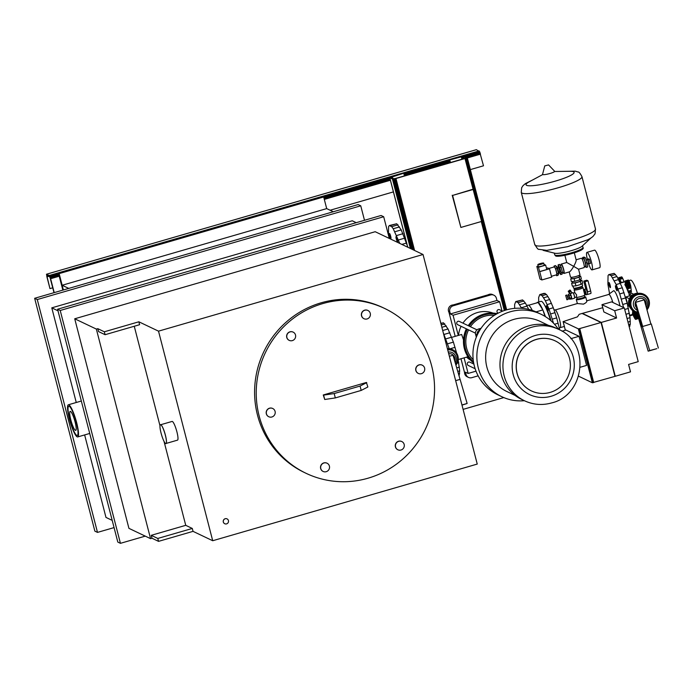 <?xml version="1.0" encoding="UTF-8"?>
<svg xmlns="http://www.w3.org/2000/svg" width="693" height="693" viewBox="0 0 693 693"><rect width="100%" height="100%" fill="white"/><g stroke="black" fill="none" stroke-linecap="round" stroke-linejoin="round"><path stroke-width="1.04" d="M569.048 292.628L571.041 291.277M160.455 424.644L160.481 424.636A9.893 1.784 73.8 0 1 160.481 424.636A9.893 1.784 73.8 0 1 165.367 435.152A9.893 1.784 73.8 0 1 165.991 443.641A9.893 1.784 73.8 0 1 165.974 443.641A9.893 1.784 -106.2 0 0 165.341 435.161A9.893 1.784 -106.2 0 0 160.455 424.644A9.893 1.784 -106.2 0 0 161.079 433.134A9.893 1.784 -106.2 0 0 165.965 443.65L165.991 443.641M70.184 411.382L70.218 411.373A9.893 1.784 73.8 0 1 70.218 411.373A9.893 1.784 73.8 0 1 75.095 421.89A9.893 1.784 73.8 0 1 75.719 430.379A9.893 1.784 73.8 0 1 75.71 430.379A9.893 1.784 -106.2 0 0 75.069 421.898A9.893 1.784 -106.2 0 0 70.184 411.382A9.893 1.784 -106.2 0 0 70.807 419.871A9.893 1.784 -106.2 0 0 75.693 430.388L75.719 430.379M568.572 291.935L570.564 290.592M568.26 291.233L569.984 290.003L568.26 291.233M584.494 297.314A3.656 0.572 165.5 0 1 584.571 297.392A3.656 0.572 165.5 0 1 581.505 298.778A3.656 0.572 165.5 0 1 577.59 299.307A3.656 0.572 165.5 0 1 577.503 299.22L577.416 298.874M584.623 296.647A3.959 0.615 165.5 0 1 584.719 296.734A3.959 0.615 165.5 0 1 581.392 298.233A3.959 0.615 165.5 0 1 577.148 298.813A3.959 0.615 165.5 0 1 577.061 298.718L576.697 297.314M584.008 290.003L585.386 294.516L584.857 294.837A4.565 0.71 165.5 0 1 581.02 296.561A4.565 0.71 165.5 0 1 576.126 297.228A4.565 0.71 165.5 0 1 576.091 297.21M584.736 294.672L583.558 290.133M574.558 289.397A4.565 0.71 -14.5 0 0 574.133 289.847A4.565 0.71 -14.5 0 0 574.246 289.951A4.565 0.71 -14.5 0 0 579.14 289.284A4.565 0.71 -14.5 0 0 582.978 287.56A4.565 0.71 -14.5 0 0 582.865 287.456A4.565 0.71 -14.5 0 0 582.389 287.37M574.861 292.654L576.663 294.967L576.195 297.176L574.601 297.644M582.38 287.595A4.045 0.632 165.5 0 1 582.475 287.69A4.045 0.632 165.5 0 1 579.071 289.224A4.045 0.632 165.5 0 1 574.731 289.813A4.045 0.632 165.5 0 1 574.636 289.717L574.35 288.6A4.045 0.632 -14.5 0 0 574.393 288.626A4.045 0.632 -14.5 0 0 578.499 288.132A4.045 0.632 -14.5 0 0 582.155 286.625L582.614 285.741A4.721 0.736 165.5 0 1 578.352 287.5A4.721 0.736 165.5 0 1 573.613 288.106A4.721 0.736 165.5 0 1 573.57 288.08A4.721 0.736 165.5 0 1 573.501 287.993L572.998 286.07M573.371 293.243A2.434 0.442 73.8 0 1 574.22 295.279A2.434 0.442 73.8 0 1 574.592 297.462M584.554 290.254L585.646 294.005M582.103 283.567L582.631 285.629A4.721 0.736 165.5 0 1 582.614 285.741M572.782 292.723A2.893 0.52 73.8 0 1 572.851 292.663A2.893 0.52 73.8 0 1 572.938 292.68A2.893 0.52 73.8 0 1 574.22 295.521A2.893 0.52 73.8 0 1 574.454 298.224A2.893 0.52 73.8 0 1 574.367 298.207M571.292 298.848A2.893 0.52 -106.2 0 0 571.491 299.038A2.893 0.52 -106.2 0 0 571.586 299.055A2.893 0.52 -106.2 0 0 571.413 296.639A2.893 0.52 -106.2 0 0 570.2 293.633C572.47 292.992 572.392 292.957 569.949 293.511M572.028 292.966L571.006 291.484M585.481 294.36A2.833 0.511 -106.2 0 0 585.854 294.82A2.833 0.511 -106.2 0 0 585.94 294.828A2.833 0.511 -106.2 0 0 585.706 292.186A2.833 0.511 -106.2 0 0 584.45 289.405A2.833 0.511 -106.2 0 0 584.364 289.397A2.833 0.511 -106.2 0 0 584.234 290.038M588.028 280.804L590.661 290.991L587.647 291.866L585.013 281.679L588.028 280.804L586.789 280.215L583.766 281.089L585.793 288.92A2.893 0.52 -106.2 0 0 585.706 289.007A2.833 0.511 73.8 0 1 585.802 288.972A2.833 0.511 73.8 0 1 585.888 288.99A2.833 0.511 73.8 0 1 587.144 291.77A2.833 0.511 73.8 0 1 587.378 294.412A2.833 0.511 73.8 0 1 587.292 294.404M569.707 299.307L571.43 298.813L570.945 295.244L570.01 293.78L568.399 294.248L569.871 298.276L569.707 299.307L568.875 297.782M587.274 294.447A2.893 0.52 -106.2 0 0 587.309 294.456A2.893 0.52 -106.2 0 0 587.395 294.473A2.893 0.52 -106.2 0 0 587.153 291.77A2.893 0.52 -106.2 0 0 585.88 288.929A2.893 0.52 -106.2 0 0 585.784 288.92L586.217 288.79A2.893 0.52 -106.2 0 0 586.148 288.851M590.661 290.991A2.893 0.52 73.8 0 1 590.843 293.468A2.893 0.52 73.8 0 1 590.757 293.46M587.647 291.866A2.893 0.52 -106.2 0 0 586.313 288.808A2.893 0.52 -106.2 0 0 586.217 288.79M580.318 279.461L580.639 280.717A4.019 0.624 165.5 0 1 577.615 282.129A4.019 0.624 165.5 0 1 572.86 282.727L572.539 281.471M567.723 296.214L568.823 295.902L569.308 297.652L568.234 297.964M566.926 295.045L568.182 299.376M566.883 299.748L565.687 295.374L566.883 299.748M579.244 275.303L579.547 276.49A4.019 0.624 165.5 0 1 576.524 277.91A4.019 0.624 165.5 0 1 574.506 278.404A4.019 0.624 165.5 0 1 571.768 278.508L571.465 277.321M563.192 272.713A4.868 0.884 -106.2 0 0 563.937 273.449L569.455 271.847C570.426 271.361 571.838 269.534 573.691 266.355L578.542 269.213L579.954 274.679A4.868 0.762 165.5 0 1 576.29 276.394A4.868 0.762 165.5 0 1 570.53 277.113L569.187 271.925M563.937 273.449A4.868 0.884 -106.2 0 0 563.634 269.274A4.868 0.884 -106.2 0 0 561.226 264.094A4.868 0.884 -106.2 0 0 560.992 265.116M574.324 252.876L576.178 260.057C576.255 261.105 575.433 263.21 573.691 266.355L566.744 262.5M576.108 259.78L581.358 258.264A4.868 0.884 73.8 0 1 583.757 263.435A4.868 0.884 73.8 0 1 584.069 267.619L578.542 269.213M560.126 265.367L561.477 264.969A3.959 0.71 73.8 0 1 563.435 269.179A3.959 0.71 73.8 0 1 563.686 272.574L562.3 272.973M582.068 258.939L583.315 258.584A4.019 0.728 73.8 0 1 585.299 262.855A4.019 0.728 73.8 0 1 585.55 266.303L584.303 266.658M558.818 267.827L559.909 271.578M586.148 260.04L587.517 259.641L588.496 261.746L588.617 263.444L587.257 263.842M556.02 266.398L556.262 266.329A4.106 0.745 73.8 0 1 556.392 266.346A4.106 0.745 73.8 0 1 558.212 270.383A4.106 0.745 73.8 0 1 558.549 274.22L558.246 274.307M587.3 259.225A9.13 1.646 73.8 0 1 586.962 252.356A9.13 1.646 73.8 0 1 591.467 262.067A9.13 1.646 73.8 0 1 592.047 269.898A9.13 1.646 73.8 0 1 588.539 263.557M586.962 252.356L594.585 250.147A9.13 1.646 73.8 0 1 599.09 259.858A9.13 1.646 73.8 0 1 599.662 267.689L592.047 269.898M548.804 268.486L554.253 266.909A4.106 0.745 73.8 0 1 554.374 266.926A4.106 0.745 73.8 0 1 556.193 270.963A4.106 0.745 73.8 0 1 556.54 274.8L551.437 276.282M544.135 264.969A3.041 0.476 165.5 0 1 544.204 265.038A3.041 0.476 165.5 0 1 541.649 266.19A3.041 0.476 165.5 0 1 538.383 266.632A3.041 0.476 165.5 0 1 538.314 266.562A3.041 0.476 165.5 0 1 538.34 266.467M543.65 263.071A3.041 0.476 -14.5 0 0 540.384 263.522A3.041 0.476 -14.5 0 0 537.82 264.665A3.041 0.476 -14.5 0 0 537.898 264.743A3.041 0.476 -14.5 0 0 541.155 264.293A3.041 0.476 -14.5 0 0 543.719 263.141A3.041 0.476 -14.5 0 0 543.65 263.071M545.677 265.15L538.487 267.229L539.613 271.595L546.803 269.516L545.677 265.15L544.031 264.371M538.487 267.229L536.85 266.45L538.184 266.06M541.874 279.946L551.654 277.113L549.506 268.815L539.726 271.647L541.874 279.946L540.003 279.054L536.85 266.45M549.506 268.815L547.635 267.931L546.482 268.26M553.976 266.987L554.14 265.991L555.717 268.875L556.973 273.735L556.652 275.719L556.202 274.896M556.973 273.735L558.411 273.319L558.09 275.303L556.652 275.719M558.411 273.319L557.155 268.46L555.717 268.875M557.155 268.46L555.578 265.575L554.14 265.991M590.488 263.383L589.44 259.312L588.002 259.728L589.05 263.799L590.488 263.383M587.196 259.736L587.084 259.286L588.522 258.87L589.44 259.312M587.084 259.286L588.002 259.728M588.426 263.496L589.05 263.799M583.835 258.065L585.646 263.019L586.243 267.394L587.681 266.978L587.084 262.604L585.273 257.649L584.06 257.068L582.622 257.484L583.835 258.065L585.273 257.649M558.151 268L558.16 264.83L559.736 267.706L560.992 272.574L560.68 274.549L559.182 271.821M585.646 263.019L587.084 262.604M586.243 267.394L584.918 266.484M582.796 258.732L582.622 257.484M560.992 272.574L562.43 272.15L562.118 274.133L560.68 274.549M562.43 272.15L561.174 267.29L559.736 267.706M561.174 267.29L559.597 264.414L558.16 264.83M579.461 276.143L580.63 276.057L579.123 277.243L574.15 278.69L570.685 278.941L571.673 278.153M574.15 278.69L574.826 281.306L571.361 281.557L570.685 278.941M574.826 281.306L579.807 279.868L579.123 277.243M579.807 279.868L581.306 278.673L580.63 276.057M585.013 281.679L583.766 281.089M568.425 296.006L568.399 294.248M580.535 280.327L581.895 280.232L580.336 281.453L575.19 282.952L571.604 283.212L572.747 282.302M571.595 297.782L569.871 298.276M570.945 295.244L569.222 295.746M571.604 283.212L572.357 286.122L575.944 285.863L581.089 284.364L582.648 283.142L581.895 280.232M575.944 285.863L575.19 282.952M581.089 284.364L580.336 281.453M574.393 288.626A4.045 0.632 -14.5 0 0 574.428 288.652L573.57 288.08M582.544 245.772L582.986 247.496A14.614 2.278 165.5 0 1 570.711 253.014A14.614 2.278 165.5 0 1 555.041 255.154A14.614 2.278 165.5 0 1 554.816 255.007L554.253 253.092M543.104 250.346L554.885 253.248A14.614 2.278 -14.5 0 0 568.884 251.325A14.614 2.278 -14.5 0 0 582.068 246.214L590.956 237.976M546.708 250.372L567.628 246.682L587.673 239.813C590.834 238.21 592.844 236.815 593.693 235.62C594.074 234.26 595.521 235.646 595.304 229.097M595.504 229.045A31.35 4.886 165.5 0 1 569.161 240.887A31.35 4.886 165.5 0 1 535.542 245.478A31.35 4.886 165.5 0 1 534.805 244.742L521.257 192.351A31.35 4.886 -14.5 0 0 521.994 193.087A31.35 4.886 -14.5 0 0 555.613 188.487A31.35 4.886 -14.5 0 0 581.955 176.654L595.504 229.045M544.759 165.904L548.579 164.917L544.759 165.904L542.558 174.333A6.237 0.97 -14.5 0 0 542.697 174.567L529.287 181.765A24.818 3.872 -14.5 0 0 526.619 185.334A24.818 3.872 -14.5 0 0 555.414 181.09A24.818 3.872 -14.5 0 0 573.518 171.743A24.818 3.872 -14.5 0 0 569.802 171.284L554.582 171.492M542.697 174.567A6.237 0.97 -14.5 0 0 549.653 173.579A6.237 0.97 -14.5 0 0 554.591 171.223L548.579 164.917M464.085 357.848L468.121 373.44L465.436 372.167L465.999 374.35A4.868 4.73 115.5 0 0 468.503 377.408L467.195 376.784A4.868 4.73 -64.5 0 1 464.535 372.453M468.503 377.408A4.868 4.73 115.5 0 0 471.803 377.668L478.144 375.831M448.977 312.318A4.868 4.73 -64.5 0 1 453.057 304.963M453.205 305.778A4.868 4.73 115.5 0 0 449.809 311.763L450.381 313.946L496.959 300.45L496.396 298.267A4.868 4.73 115.5 0 0 490.592 294.941L453.205 305.778L452.096 305.249L489.475 294.412L490.592 294.941M488.193 294.785A4.868 4.73 -64.5 0 1 492.576 294.577L493.884 295.209M458.471 335.395A26.178 25.416 -64.5 0 1 461.096 326.316M462.941 323.146A26.178 25.416 -64.5 0 1 477.408 312.552A26.178 25.416 -64.5 0 1 493.052 313.08M470.625 360.152A26.178 25.416 -64.5 0 1 466.562 357.138M451.697 337.361L461.659 334.468L463.496 339.899M497.193 313.66A28.006 27.192 115.5 0 0 483.87 314.102A28.006 27.192 115.5 0 0 469.369 324.073L469.126 324.393A26.178 25.416 115.5 0 0 468.217 325.658M466.372 328.829A26.178 25.416 115.5 0 0 464.336 334.45L464.249 334.832A28.006 27.192 115.5 0 0 473.691 363.002M475.138 368.737L468.243 365.445A1.828 1.776 -64.5 0 1 468.572 362.049A1.828 1.776 -64.5 0 1 469.811 362.144L473.908 364.102M498.18 313.141L497.955 313.028A1.828 1.776 -64.5 0 1 498.293 309.632A1.828 1.776 -64.5 0 1 499.523 309.728L502.564 311.174M475.433 333.142L457.701 324.696A1.828 1.776 -64.5 0 1 458.038 321.301A1.828 1.776 -64.5 0 1 459.268 321.396L477.001 329.842M469.369 324.073A28.006 27.192 115.5 0 0 468.234 325.667M466.415 328.846A28.006 27.192 115.5 0 0 464.249 334.832M496.214 314.206A27.391 26.603 115.5 0 0 484.45 314.891A27.391 26.603 115.5 0 0 469.204 326.126M467.377 329.305A27.391 26.603 115.5 0 0 473.501 361.902M473.206 359.754A26.022 25.269 -64.5 0 1 468.572 329.877M470.417 326.706A26.022 25.269 -64.5 0 1 484.788 316.199A26.022 25.269 -64.5 0 1 494.369 315.332M76.628 422.583A16.736 3.023 -106.2 0 0 68.364 404.781A16.736 3.023 -106.2 0 0 69.421 419.144A16.736 3.023 -106.2 0 0 77.685 436.936A16.736 3.023 -106.2 0 0 76.628 422.583M477.564 334.355A3.803 3.699 -64.5 0 1 479.625 330.535M479.469 330.804A3.803 3.699 115.5 0 0 477.711 334.061M69.75 419.3A15.22 2.746 -106.2 0 0 77.261 435.481A15.22 2.746 -106.2 0 0 76.299 422.427A15.22 2.746 -106.2 0 0 68.789 406.245A15.22 2.746 -106.2 0 0 69.75 419.3M501.801 396.699L497.869 394.819A45.651 44.335 -64.5 0 1 473.146 350.104A45.651 44.335 -64.5 0 1 506.219 309.944A45.651 44.335 -64.5 0 1 537.144 312.387L541.077 314.258A45.651 44.335 115.5 0 0 510.152 311.815A45.651 44.335 115.5 0 0 477.079 351.975A45.651 44.335 115.5 0 0 501.801 396.699A45.651 44.335 115.5 0 0 524.393 400.71M526.775 305.466L527.919 305.128A21.31 3.846 73.8 0 1 528.516 305.189A21.31 3.846 73.8 0 1 528.646 305.249A21.31 3.846 73.8 0 1 532.302 310.438M166.251 443.407L177.512 440.142A9.737 1.758 -106.2 0 0 176.897 431.791A9.737 1.758 -106.2 0 0 172.089 421.439L160.828 424.696M166.476 442.281A9.737 1.758 -106.2 0 0 165.393 435.126A9.737 1.758 -106.2 0 0 161.625 425.528M224.723 523.717A2.677 2.599 -64.5 0 1 224.185 519.256A2.677 2.599 -64.5 0 1 227.027 518.875A2.677 2.599 115.5 0 0 223.371 522.046A2.677 2.599 115.5 0 0 227.564 523.336A2.677 2.599 115.5 0 0 227.061 518.892L226.992 518.858M306.124 473.336L304.487 472.548A91.311 88.678 -64.5 0 1 255.033 383.108A91.311 88.678 -64.5 0 1 321.171 302.798A91.311 88.678 -64.5 0 1 383.03 307.683L384.667 308.463A91.311 88.678 115.5 0 0 322.808 303.577A91.311 88.678 115.5 0 0 256.67 383.887A91.311 88.678 115.5 0 0 306.124 473.336A91.311 88.678 115.5 0 0 367.974 478.222A91.311 88.678 115.5 0 0 434.121 397.903A91.311 88.678 115.5 0 0 384.667 308.463M515.15 395.469L506.852 391.51A38.808 37.691 -64.5 0 1 485.828 353.499A38.808 37.691 -64.5 0 1 513.937 319.369A38.808 37.691 -64.5 0 1 540.228 321.439L548.535 325.398M363.929 318.676A4.565 4.435 -64.5 0 1 367.004 310.118A4.565 4.435 -64.5 0 1 367.853 310.438M367.134 310.187A4.565 4.435 115.5 0 0 363.99 318.711A4.565 4.435 115.5 0 0 370.123 316.103A4.565 4.435 115.5 0 0 367.134 310.187M397.825 449.757A4.565 4.435 -64.5 0 1 396.587 442.446A4.565 4.435 -64.5 0 1 401.749 441.519M402.988 448.821A4.565 4.435 115.5 0 0 401.819 441.545A4.565 4.435 115.5 0 0 396.725 442.515A4.565 4.435 115.5 0 0 397.895 449.792A4.565 4.435 115.5 0 0 402.988 448.821M418.26 373.388A4.565 4.435 -64.5 0 1 417.333 365.783A4.565 4.435 -64.5 0 1 422.184 365.142M424.601 368.044A4.565 4.435 115.5 0 0 417.463 365.852A4.565 4.435 115.5 0 0 418.321 373.423A4.565 4.435 115.5 0 0 424.601 368.044M289.172 340.341A4.565 4.435 -64.5 0 1 287.933 333.03A4.565 4.435 -64.5 0 1 293.096 332.103M288.063 333.099A4.565 4.435 115.5 0 0 289.232 340.376A4.565 4.435 115.5 0 0 294.334 339.405A4.565 4.435 115.5 0 0 293.156 332.129A4.565 4.435 115.5 0 0 288.063 333.099M323.068 471.422A4.565 4.435 -64.5 0 1 326.143 462.863A4.565 4.435 -64.5 0 1 326.992 463.175M323.917 471.734A4.565 4.435 115.5 0 0 327.061 463.21A4.565 4.435 115.5 0 0 320.928 465.817A4.565 4.435 115.5 0 0 323.917 471.734M268.737 416.71A4.565 4.435 -64.5 0 1 267.81 409.113A4.565 4.435 -64.5 0 1 272.661 408.472M266.45 413.877A4.565 4.435 115.5 0 0 273.588 416.069A4.565 4.435 115.5 0 0 272.73 408.498A4.565 4.435 115.5 0 0 266.45 413.877M455.647 364.215A9.13 8.87 115.5 0 0 447.704 349.852M448.267 352.044A7.233 7.017 -64.5 0 1 455.206 362.716M455.907 365.098A10.04 9.754 115.5 0 0 447.453 348.891M537.889 302.399A21.31 3.846 -106.2 0 0 537.413 302.382A21.31 3.846 -106.2 0 0 537.014 302.65M538.132 302.503L542.758 309.762A21.31 3.846 -106.2 0 0 538.132 302.503L528.646 305.249M545.417 316.649A21.31 3.846 -106.2 0 0 542.957 310.204L542.758 309.762M537.413 302.382L541.008 301.342A21.31 3.846 73.8 0 1 550.537 320.4M521.595 399.385A39.57 38.427 -64.5 0 1 500.164 360.62A39.57 38.427 -64.5 0 1 528.828 325.823A39.57 38.427 -64.5 0 1 555.63 327.936L558.575 329.34A39.57 38.427 115.5 0 0 531.774 327.226A39.57 38.427 115.5 0 0 503.118 362.023A39.57 38.427 115.5 0 0 524.549 400.788L521.595 399.385M531.366 390.887A27.694 26.897 -64.5 0 1 531.323 390.869A27.694 26.897 -64.5 0 1 516.32 363.738A27.694 26.897 -64.5 0 1 536.382 339.371A27.694 26.897 -64.5 0 1 555.145 340.852A27.694 26.897 -64.5 0 1 555.197 340.878M536.477 339.423A27.694 26.897 115.5 0 0 516.415 363.782A27.694 26.897 115.5 0 0 531.418 390.913A27.694 26.897 115.5 0 0 550.181 392.394A27.694 26.897 115.5 0 0 570.244 368.035A27.694 26.897 115.5 0 0 555.24 340.904A27.694 26.897 115.5 0 0 536.477 339.423M559.355 328.144L560.23 327.503A9.191 1.663 -106.2 0 0 559.572 319.724A9.191 1.663 -106.2 0 0 559.554 319.664A9.191 1.663 -106.2 0 0 555.128 309.884L554.019 309.806M577.399 303.534L583.463 304.132C586.079 302.824 587.144 301.767 586.668 300.961M559.996 327.668A9.191 1.663 -106.2 0 0 560.161 327.668A9.191 1.663 -106.2 0 0 559.58 319.776A9.191 1.663 -106.2 0 0 559.572 319.724A9.191 1.663 -106.2 0 0 559.554 319.664M586.72 300.831L608.818 294.43A9.191 1.663 73.8 0 1 612.872 302.486A9.191 1.663 73.8 0 0 608.688 294.36L613.548 290.8A11.261 2.036 73.8 0 1 619.23 302.711A11.261 2.036 73.8 0 1 619.949 305.856M577.191 298.83A4.868 0.762 -14.5 0 0 576.325 299.532A4.868 0.762 -14.5 0 0 576.437 299.645A4.868 0.762 -14.5 0 0 581.661 298.926A4.868 0.762 -14.5 0 0 585.758 297.089A4.868 0.762 -14.5 0 0 585.637 296.976A4.868 0.762 -14.5 0 0 584.658 296.899M629.383 306.419L627.858 305.613A16.736 3.023 -106.2 0 0 626.879 301.403A16.736 3.023 -106.2 0 0 625.64 297.063L629.504 295.842L630.795 296.457M634 311.763L635.516 316.337L635.758 319.274L634.987 318.875L632.406 313.886A16.736 3.023 -106.2 0 0 632.614 310.681M631.002 308.783A9.13 8.87 -64.5 0 1 638.383 293.304M639.535 293.269A9.893 9.607 115.5 0 0 631.704 309.71M646.855 308.809A9.13 8.87 115.5 0 0 637.508 294.733A9.13 8.87 115.5 0 0 637.413 312.274L635.594 302.347L644.23 299.844L650.892 324.09M634.797 313.756L637.04 313.106L648.18 351.16L649.722 350.571L637.439 310.36A7.233 7.017 115.5 0 1 638.582 296.838A7.233 7.017 115.5 0 1 646.422 307.311M647.115 309.693A10.04 9.754 115.5 0 0 633.428 295.816A10.04 9.754 115.5 0 0 637.534 313.21L637.413 312.274M635.316 312.474L635.022 312.326A10.04 9.754 -64.5 0 1 633.133 295.668A10.04 9.754 -64.5 0 1 643.667 294.196L643.962 294.334M637.439 310.94L642.047 326.672L651.29 323.934M642.662 326.438L635.602 302.339M649.722 350.571L656.808 348.666L648.18 351.16M642.671 326.472L651.299 323.969L658.35 348.068M629.348 298.744L625.623 296.968M619.845 280.301L619.161 280.518M620.867 282.952L620.018 280.691L619.351 280.908M620.209 281.185L619.568 281.375M620.4 281.696L619.802 281.869M620.59 282.216L620.044 282.372M620.781 282.727L620.278 282.874M620.018 280.691L619.377 279.6M619.672 279.972L619.161 280.5M618.528 279.227L618.684 277.685L621.734 276.871M619.074 277.884L621.95 277.053M619.325 278.231L619.603 278.733L622.479 277.902L622.201 277.399M619.603 278.733L619.897 279.366L622.773 278.525L622.479 277.902M619.897 279.366L621.274 282.545L624.15 281.704L622.773 278.525M626.87 288.453L627.338 288.721L627.434 286.659L625.848 282.744L626.333 287.023L626.87 288.453L627.399 288.297M627.442 287.959L626.732 288.167M627.494 287.586L626.602 287.846M627.494 287.145L626.463 287.448M627.442 286.703L626.333 287.023M627.364 286.27L626.221 286.599M627.278 285.863L626.134 286.192M627.182 285.499L626.065 285.828M626.541 283.61L625.805 283.827M626.359 283.246L625.762 283.42M626.195 282.969L625.753 283.099M629.4 281.644L626.524 282.467L629.4 281.644L630.699 285.75L631.427 292.151L628.577 293.07A16.736 3.023 -106.2 0 0 624.835 284.615L625.242 284.502M629.4 281.635L629.105 281.02L626.229 281.852L626.818 283.203L629.694 282.372M629.105 281.02L628.828 280.535L625.952 281.367L626.229 281.852M628.828 280.535L625.952 281.367M628.577 280.197L625.701 281.029M628.36 280.024L625.484 280.864M625.216 284.728L625.32 280.864M626.818 283.203L628.412 292.481L631.288 291.649M628.412 292.481L628.551 292.983M628.308 291.996L631.184 291.164M628.239 291.554L631.106 290.722M628.196 291.181L631.072 290.35M628.118 288.695L630.994 287.864M628.075 288.097L630.951 287.266M627.971 287.378L630.847 286.547M627.823 286.581L630.699 285.75M627.615 285.733L630.491 284.901M627.382 284.866L630.258 284.035M627.104 284.009L629.98 283.177M629.79 316.025L632.051 314.917L629.72 315.584M631.99 315.246L629.764 315.895M632.744 311.408L634.476 316.831L635.152 316.632L633.151 311.287M632.77 311.677L633.281 311.529M632.822 312.032L633.454 311.85M632.9 312.43L633.653 312.214M633.012 312.855L633.87 312.604M633.133 313.279L634.078 313.011M633.272 313.686L634.26 313.401M634.112 315.956L634.987 315.705M634.294 316.424L635.091 316.199M634.476 316.831L635.152 316.614M634.649 317.16L635.169 317.29M635.836 318.477L638.392 317.732L635.836 318.468M635.827 318.953L638.522 318.165M635.758 319.274L638.6 318.442M635.628 319.43L638.608 318.468M635.663 312.621L634.502 312.959M637.291 313.972L635.065 314.613M637.543 314.839L635.308 315.48M637.794 315.679L635.516 316.337M638.019 316.458L635.672 317.143M638.218 317.151L635.784 317.862M633.662 294.222L631.834 293.347L628.958 294.187L631.739 295.504M629.495 295.85A16.736 3.023 -106.2 0 0 628.958 294.187M628.88 280.63L630.552 280.145A16.736 3.023 73.8 0 1 637.473 293.278M631.427 292.151L628.577 293.07M629.279 327.079L630.275 324.298L630.032 317.671L627.182 303.196L622.288 287.751L617.004 276.533L614.154 273.38L608.792 274.584L608.056 275.571L607.9 284.199L609.563 293.719M616.068 286.209L617.082 290.861L615.592 287.448L615.453 285.707L616.068 286.209M615.41 286.183L615.964 286.018M615.436 286.547L616.129 286.339M615.505 286.971L616.311 286.737M615.592 287.448L616.484 287.188M615.713 287.95L616.649 287.682M615.86 288.47L616.805 288.193M616.016 288.981L616.943 288.712M616.19 289.457L617.056 289.206M616.372 289.891L617.134 289.665M616.545 290.254L617.186 290.072M616.709 290.549L617.203 290.402M623.622 307.605L619.741 293.919L616.172 284.563L611.157 275.71L608.792 274.584M609.84 274.627L614.154 273.38M611.157 275.71L615.471 274.463M612.69 277.789L617.004 276.533M614.388 280.778L618.693 279.522M616.172 284.563L620.486 283.307M617.974 288.998L622.288 287.751M619.741 293.919L624.055 292.671M621.396 299.133L625.71 297.886M622.868 304.444L627.182 303.196M624.722 309.468L628.421 308.394M625.961 314.267L629.383 313.279M627.061 318.529L630.032 317.671M627.979 322.072L630.327 321.387M628.681 324.766L630.275 324.298M629.131 326.507L629.876 326.29M608.688 282.987L609.034 282.519L609.875 284.286L610.368 287.656L608.991 284.754L608.688 282.987L609.242 282.822M608.714 283.342L609.407 283.142M608.783 283.766L609.589 283.532M608.878 284.243L609.762 283.991M608.991 284.754L609.935 284.476M609.138 285.265L610.083 284.996M609.303 285.776L610.221 285.507M609.468 286.252L610.334 286.01M609.649 286.685L610.412 286.469M609.823 287.058L610.464 286.867M609.987 287.344L610.481 287.205M614.691 310.733L616.579 318.009L603.863 311.945L601.974 304.669L611.607 301.879L624.324 307.935L614.691 310.733L601.974 304.669M616.579 318.009L601.333 322.418L615.263 376.273L630.5 371.855L628.586 364.431L638.218 361.642L624.324 307.935M601.333 322.418L582.354 313.383L602.763 307.709M614.89 376.013L601.056 322.548M559.71 329.911L556.696 317.879L553.283 307.744L549.688 299.523L546.465 294.456L544.1 293.33L539.786 294.586L538.643 297.557L538.712 302.001M547.063 306.211L548.076 310.854L546.586 307.441L546.448 305.7L547.063 306.211M546.405 306.176L546.959 306.02M546.43 306.54L547.124 306.341M546.491 306.964L547.297 306.73M546.586 307.441L547.479 307.19M546.708 307.952L547.643 307.675M546.855 308.463L547.799 308.194M547.011 308.974L547.938 308.706M547.184 309.45L548.042 309.208M547.357 309.884L548.128 309.667M547.531 310.247L548.18 310.066M547.695 310.542L548.189 310.395M553.516 323.207L548.969 309L545.374 300.771L542.151 295.712L539.786 294.586M540.835 294.629L545.148 293.382M542.151 295.712L546.465 294.456M543.684 297.782L547.998 296.535M545.374 300.771L549.688 299.523M547.158 304.556L551.472 303.309M548.969 309L553.283 307.744M550.736 313.92L555.05 312.664M552.382 319.135L556.696 317.879M554.504 324.255L558.177 323.189M558.09 328.777L559.416 328.387M563.14 321.63L577.442 316.857L579.192 314.31L582.068 313.461L601.048 322.505L614.977 376.351L592.359 382.744L578.43 328.898L563.14 321.63L565.358 330.223M563.097 321.578L565.332 330.232M601.048 322.505L578.551 328.898L592.472 382.753M578.698 328.889L592.628 382.744M578.88 328.872L592.81 382.718M579.088 328.837L593.017 382.683M579.313 328.785L593.234 382.64M579.539 328.733L593.468 382.579M579.772 328.673L593.702 382.519M551.091 320.894A18.564 3.352 -106.2 0 0 544.672 305.266M578.36 328.88L592.359 382.744M578.594 376.204L592.281 382.727M455.665 380.622L459.676 379.495M449.376 356.306L453.023 355.249L460.074 379.348M580.275 367.229L586.573 365.41L579.045 336.296L570.859 338.669M579.045 336.296L565.93 330.059L561.997 331.193M334.182 393.555L335.317 397.921L361.192 390.428L360.065 386.062L334.182 393.555L323.596 395.123L324.722 399.489L323.267 394.967L366.398 382.467L367.853 386.989L361.192 390.428M335.317 397.921L324.722 399.489M360.065 386.062L366.727 382.623M448.328 348.674A9.893 9.607 -64.5 0 0 447.401 348.692A10.04 9.754 -64.5 0 1 452.451 349.601L452.746 349.74M455.673 380.656L460.083 379.383L467.143 403.473L461.997 405.11M461.962 404.981L467.143 403.473M461.971 405.033L466.519 403.716L461.971 405.033M542.957 310.204L545.044 316.415M536.044 311.885L542.853 309.91M105.093 334.702L139.605 324.705L138.851 321.795L104.34 331.791L105.093 334.702L98.545 331.575L97.791 328.664L96.353 329.08L150.554 538.652L151.992 538.236L151.239 535.325L185.741 525.329L192.299 528.447L157.787 538.452L151.239 535.325M157.787 538.452L158.541 541.363L151.992 538.236M158.541 541.363L193.044 531.358L192.299 528.447M212.708 540.731L477.243 464.076L423.042 254.504L158.515 331.159L212.708 540.731L193.044 531.358M138.851 321.795L158.515 331.159M134.251 326.247L159.988 425.753M164.033 441.406L185.741 525.329M104.34 331.791L97.791 328.664M558.428 329.27A45.651 44.335 115.5 0 0 541.077 314.258M150.554 538.652L128.924 528.352L74.723 318.78L375.199 231.713L423.042 254.504M96.353 329.08L74.723 318.78M389.301 238.427L383.688 216.736L60.213 310.473L120.435 543.329L145.261 536.131M60.213 310.473L57.588 309.217L381.063 215.488L383.688 216.736M120.435 543.329L117.81 542.073L57.588 309.217M449.211 348.718L443.269 332.709M444.395 337.067L445.062 339.622M528.69 309.399L525.424 303.075L522.574 299.922L515.774 301.542L514.63 304.522L514.656 308.359M480.032 329.877A4.262 4.141 115.5 0 0 477.234 335.057L475.563 334.269A4.262 4.141 -64.5 0 1 478.534 329.028L481.063 328.291M459.078 375.927L459.676 370.842L458.16 359.823M458.532 374.064L459.624 373.752M457.752 371.396L459.676 370.842M456.722 367.888L459.372 367.117M457.146 363.193L458.731 362.725M456.661 353.187L453.404 342.125L448.042 328.976L443.503 322.834L440.826 323.259M449.965 348.813L455.058 347.34M447.652 343.789L453.404 342.125M445.885 338.868L451.637 337.196M444.083 334.424L449.826 332.761M442.706 330.518L448.042 328.976M441.865 327.287L446.353 325.987M441.259 324.939L444.819 323.908M440.913 323.579L443.503 322.834M521.638 308.307L518.139 302.668L515.774 301.542M516.822 301.585L522.574 299.922M518.139 302.668L523.891 300.996M519.672 304.738L525.424 303.075M521.37 307.727L527.113 306.063M407.96 247.314L401.247 229.894L396.708 223.752L389.336 225.537L388.591 226.533L388.426 235.066M112.205 520.382L105.977 517.42L84.641 434.927M76.256 402.494L51.784 307.848L352.261 220.781L356.237 222.678M58.004 310.81L51.784 307.848M480.102 329.773L478.534 329.028L480.102 329.773M476.316 337.179L475.563 334.269M396.613 237.162L397.626 241.814L396.136 238.401L395.998 236.659L396.613 237.162M395.946 237.136L396.5 236.971M395.98 237.5L396.673 237.301M396.041 237.924L396.846 237.69M396.136 238.401L397.02 238.141M396.257 238.912L397.193 238.635M396.396 239.423L397.349 239.154M396.561 239.934L397.479 239.665M396.734 240.41L397.591 240.159M396.907 240.843L397.678 240.618M397.08 241.207L397.721 241.025M397.245 241.502L397.739 241.355M399.757 243.408L393.234 228.742L391.701 226.663L389.336 225.537M390.384 225.589L396.708 223.752M391.701 226.663L398.025 224.835M393.234 228.742L399.558 226.906M394.923 231.731L401.247 229.894M396.708 235.516L403.031 233.68M398.518 239.951L404.842 238.123M401.871 244.412L406.609 243.044M389.232 233.939L389.579 233.472L390.237 234.762L390.904 238.617L389.414 235.204L389.232 233.939L389.787 233.775M389.258 234.295L389.951 234.095M389.319 234.728L390.124 234.494M389.414 235.204L390.306 234.944M389.535 235.707L390.471 235.438M389.674 236.226L390.627 235.949M389.838 236.729L390.765 236.46M390.012 237.214L390.869 236.963M390.185 237.647L390.956 237.422M390.358 238.011L391.008 237.829M390.523 238.305L391.017 238.158M364.492 220.287L360.75 205.804L37.275 299.541L97.496 532.397L114.068 527.598M37.275 299.541L34.65 298.293L358.125 204.556L360.75 205.804M97.496 532.397L94.872 531.15L34.65 298.293M502.018 310.923L499.644 301.732L496.959 300.45M499.644 301.732L453.066 315.228L450.381 313.946M453.066 315.228L458.29 335.447M468.121 373.44L476.004 371.162M333.298 211.755L326.698 208.602L323.683 196.959L59.148 273.614L63.375 289.969L62.162 285.256L326.698 208.602M68.763 288.409L62.162 285.256M465.999 374.35L464.882 373.813L460.984 358.749M455.188 336.348L448.7 311.235L449.809 311.763M473.31 189.423L452.607 195.426L460.888 227.443L481.592 221.439L464.977 158.532L395.4 178.681L392.619 179.089L389.743 177.72L403.534 173.319L391.19 177.183L393.589 178.716L395.365 178.499L465.046 158.307L466.051 157.718L462.638 156.479L449.54 159.988L479.573 151.594L476.342 149.671L46.474 274.237L476.455 149.679M323.683 196.959L323.025 196.647L58.498 273.302L59.148 273.614M46.596 274.246L49.359 275.606L50.624 278.716L59.243 276.212L58.498 273.302M324.315 199.402L390.402 180.258M330.119 210.239L393.407 191.9M452.607 195.426L472.921 189.241M460.888 227.443L452.217 195.235M470.408 169.586L483.497 165.792L479.573 151.594M54.002 292.68L50.043 277.59L49.515 276.654L46.933 275.424M46.752 275.597L47.332 275.615M46.752 275.788L47.652 275.771M46.769 276.031L48.042 275.953M46.812 276.308L48.484 276.161M46.873 276.628L48.952 276.386M46.951 276.966L49.965 288.609L52.746 287.803M49.965 288.609L46.474 274.237M49.212 275.493L479.08 150.927M49.359 275.606L479.218 151.048M49.524 275.831L479.391 151.273M49.705 276.152L58.567 273.588M323.423 196.838L389.795 177.607M403.828 173.545L449.618 160.274M49.896 276.568L58.68 274.021M323.744 197.21L389.83 178.058M403.941 173.978L449.731 160.707M464.925 156.306L479.764 152.001M50.095 277.044L58.81 274.515M323.874 197.713L389.96 178.56M404.062 174.471L449.861 161.2M465.627 156.635L479.963 152.486M50.286 277.572L58.948 275.069M324.021 198.259L390.098 179.106M404.21 175.017L450 161.755M466.389 156.999L480.154 153.014M50.459 278.144L59.096 275.641M324.168 198.83L390.254 179.678M404.357 175.589L450.147 162.327M464.102 156.081L467.195 157.389L480.327 153.577M467.394 157.943L480.492 154.149M62.846 290.124L59.243 276.212M406.774 243.555L389.743 177.72M407.06 244.464L389.812 177.798M410.395 248.475L392.437 179.045M410.594 248.57L392.619 179.089M410.914 248.726L392.905 179.106M411.356 248.934L393.286 179.08M411.893 249.185L393.745 179.028M412.508 249.48L394.265 178.941M413.175 249.801L394.819 178.82M413.877 250.138L395.4 178.681M414.579 250.468L395.972 178.525M463.097 409.381L503.802 397.583M504.296 310.551L481.271 221.535M504.842 310.369L465.523 158.359L464.977 158.532M505.344 310.204L466.025 158.186L465.523 158.359M505.786 310.074L466.467 158.013L466.025 158.186M506.159 309.962L466.467 158.013M506.436 309.884L466.822 157.848M506.609 309.832L467.073 157.701M506.67 309.814L467.229 157.571M450.433 162.543L449.809 160.118M461.936 159.208L461.304 156.783M462.274 159.113L461.651 156.687M462.621 159.009L461.997 156.601M462.95 158.914L462.335 156.531M463.253 158.827L462.638 156.479M463.513 158.758L462.915 156.453M463.73 158.688L463.141 156.436M463.886 158.645L463.314 156.445M463.981 158.619L463.426 156.471M391.311 177.625L391.19 177.183M391.58 177.754L391.406 177.087M391.909 177.91L391.666 176.984M392.281 178.092L391.969 176.88M392.688 178.283L392.299 176.776M404.426 175.875L403.802 173.449M450.216 162.604L449.54 159.988M50.624 278.716L54.219 292.619M454.66 360.836A5.631 5.466 115.5 0 0 448.709 353.742M535.368 335.447A31.809 30.89 115.5 0 0 513.184 374.566A31.809 30.89 115.5 0 0 551.1 396.275A31.809 30.89 115.5 0 0 573.284 357.155A31.809 30.89 115.5 0 0 535.368 335.447M645.867 305.431A5.631 5.466 115.5 0 0 639.232 298.484A5.631 5.466 115.5 0 0 637.118 308.272M570.547 290.774L571.058 291.285M568.754 292.013L569.057 292.671M569.984 290.003L570.582 290.601M568.234 291.216L568.581 291.987M584.355 295.331L584.719 296.734M582.978 287.56L583.705 290.384M582.181 286.573L582.475 287.69M571.586 299.055L574.454 298.224M587.378 294.412L585.94 294.828M590.843 293.468L587.395 294.473M566.952 299.757L568.251 299.385M564.89 255.319L566.744 262.491L561.226 264.094M557.484 268.191L558.87 267.784M537.82 264.665L538.314 266.562M543.719 263.141L544.204 265.038M558.584 271.994L559.97 271.587M565.687 295.374L566.978 295.001M569.256 292.697L570.001 293.78M585.802 288.972L584.364 289.397M571.994 292.914L572.851 292.663M584.06 289.96L583.627 290.081M573.276 293.078L574.878 292.619M574.133 289.847L574.852 292.628M582.995 247.626C586.209 250.675 557.978 258.073 555.517 255.864L554.669 254.591M535.013 244.69C536.884 248.137 538.192 249.688 538.955 249.341L546.812 250.364M565.93 171.336L575.268 171.162L578.014 171.994C578.802 171.673 580.119 173.224 581.955 176.654M532.7 179.929L525.381 183.619L523.059 185.603L521.664 187.716L521.257 192.351M458.186 359.563L467.966 356.73M68.364 404.781L81.332 401.022M558.575 329.34C590.531 342.489 585.394 395.131 551.585 402.936C542.272 405.526 533.255 404.807 524.549 400.788M577.364 303.543L555.31 309.936M585.758 297.089L586.798 301.117M632.917 314.319L629.677 315.254M625.138 281.713L620.382 283.091M576.325 299.532L577.364 303.56M564.353 326.446L560.161 327.668M77.685 436.936L89.718 433.454"/></g></svg>

